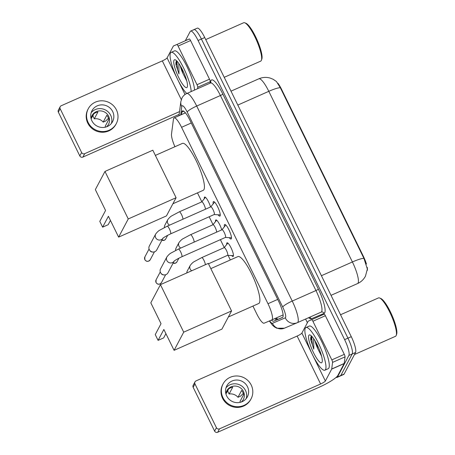 <?xml version="1.0" encoding="UTF-8"?>
<svg xmlns="http://www.w3.org/2000/svg" width="455" height="455" viewBox="0 0 455 455"><rect width="100%" height="100%" fill="white"/><g stroke="black" fill="none" stroke-linecap="round" stroke-linejoin="round"><path stroke-width="0.68" d="M204.312 198.676A7.468 1.644 66.1 0 1 204.409 197.237A7.468 1.644 66.1 0 1 204.625 197.026A7.468 1.644 66.1 0 1 207.514 199.99A7.468 1.644 66.1 0 1 210.546 206.968M215.528 221.562A7.468 1.644 66.1 0 1 215.624 220.129A7.468 1.644 66.1 0 1 215.835 219.913A7.468 1.644 66.1 0 1 218.724 222.882A7.468 1.644 66.1 0 1 221.761 229.86M226.738 244.454A7.468 1.644 66.1 0 1 226.84 243.015A7.468 1.644 66.1 0 1 227.051 242.805A7.468 1.644 66.1 0 1 231.311 248.385A7.468 1.644 66.1 0 1 233.318 256.239A7.468 1.644 66.1 0 1 233.102 256.449A7.468 1.644 66.1 0 1 231.675 255.573M213.202 203.84A7.94 1.746 66.1 0 1 213.23 201.81A7.94 1.746 66.1 0 1 213.452 201.582A7.94 1.746 66.1 0 1 217.99 207.514A7.94 1.746 66.1 0 1 220.118 215.875A7.94 1.746 66.1 0 1 219.896 216.102A7.94 1.746 66.1 0 1 218.053 214.777M224.412 226.732A7.94 1.746 66.1 0 1 224.446 224.702A7.94 1.746 66.1 0 1 224.668 224.474A7.94 1.746 66.1 0 1 229.206 230.406A7.94 1.746 66.1 0 1 231.333 238.767A7.94 1.746 66.1 0 1 231.112 238.989A7.94 1.746 66.1 0 1 229.263 237.664M252.929 306.078L256.7 313.791A13.997 3.077 -113.9 0 0 264.173 323.181L271.845 319.922A13.997 3.077 -113.9 0 0 271.857 319.916A13.997 3.077 -113.9 0 0 272.249 319.518A13.997 3.077 -113.9 0 0 267.984 303.712L181.562 127.303A13.997 3.077 -113.9 0 0 174.077 117.919A13.997 3.077 -113.9 0 0 173.463 119.096L171.501 134.009A13.997 3.077 -113.9 0 0 174.919 146.726M366.446 264.036A12.598 2.77 -113.9 0 0 363.363 256.319L281.588 89.396A12.598 2.77 -113.9 0 0 277.937 83.254M367.248 270.446A12.598 2.77 -113.9 0 0 367.259 267.369M197.464 192.869L201.827 201.77M209.169 216.768L213.037 224.662M220.385 239.654L224.252 247.548M228.08 255.363L230.332 259.959M363.92 258.36A16.329 2.713 -26.1 0 0 352.403 261.966A18.661 4.101 -113.9 0 1 358.091 283.038A18.661 4.101 -113.9 0 1 357.562 283.567L331.03 295.34L357.55 283.573A18.661 4.101 -113.9 0 0 357.562 283.567C361.014 281.998 363.636 279.546 365.433 276.225L367.361 269.053L363.92 258.36L280.325 87.718L276.441 81.519L273.114 79.255L270.116 78.055C266.272 76.975 262.512 77.231 258.827 78.812L230.998 91.159M193.529 30.03A13.997 3.077 66.1 0 1 193.921 29.632A13.997 3.077 66.1 0 1 201.406 39.022L347.95 338.156A13.997 3.077 66.1 0 1 352.221 353.962L340.784 375.54A13.997 3.077 66.1 0 1 340.385 375.938A13.997 3.077 66.1 0 0 340.784 375.54L352.221 353.962A13.997 3.077 66.1 0 0 347.95 338.156L201.406 39.022A13.997 3.077 66.1 0 0 193.921 29.632L197.254 28.153A13.997 3.077 66.1 0 1 204.733 37.543L351.283 336.683A13.997 3.077 66.1 0 1 355.548 352.483L344.111 374.067A13.997 3.077 66.1 0 1 343.718 374.465L337.058 377.417A13.997 3.077 66.1 0 1 336.188 377.332M271.47 320.081A13.997 3.077 -113.9 0 0 273.654 321.202L282.475 317.459A13.997 3.077 -113.9 0 0 282.481 317.453A13.997 3.077 -113.9 0 0 282.879 317.055A13.997 3.077 -113.9 0 0 278.614 301.25L189.957 120.285A13.997 3.077 -113.9 0 0 182.478 110.895A13.997 3.077 -113.9 0 0 181.858 112.078L181.528 114.615M185.339 40.688L190.201 31.509A13.997 3.077 66.1 0 1 190.594 31.111A13.997 3.077 66.1 0 1 198.079 40.495L344.623 339.635A13.997 3.077 66.1 0 1 348.888 355.44L337.456 377.019A13.997 3.077 66.1 0 1 337.058 377.417M307.381 322.72L305.578 319.04M184.855 113.136L184.963 112.322M282.709 317.294L276.981 319.728A13.997 3.077 66.1 0 1 274.803 318.608M311.374 339.106A18.661 4.101 66.1 0 1 310.856 337.024M320.729 315.599A2.332 0.512 66.1 0 1 320.735 315.599L324.131 314.155A2.332 0.512 66.1 0 1 325.376 315.719L312.898 321.258L331.826 359.888L344.304 354.354A2.332 0.512 66.1 0 1 345.055 356.857L344.185 363.465A2.332 0.512 66.1 0 1 344.145 363.59L337.855 375.472A18.661 3.1 -26.1 0 1 318.807 387.398L217.706 432.25A2.332 2.241 -152.1 0 1 214.612 431.107L216.421 427.7A2.332 2.241 27.9 0 0 219.515 428.843L320.61 383.986A4.664 0.774 153.9 0 0 325.37 381.006L331.667 369.13A2.332 0.512 -113.9 0 0 331.701 368.999L332.571 362.396A2.332 0.512 -113.9 0 0 331.826 359.888M325.376 315.719L344.304 354.354M312.898 321.258A2.332 0.512 -113.9 0 0 311.652 319.689L308.257 321.133A2.332 0.512 -113.9 0 0 308.251 321.133A2.332 0.512 -113.9 0 0 308.189 321.202L301.892 333.077L325.37 381.006M301.892 333.077A4.664 0.774 153.9 0 1 297.132 336.057L196.031 380.915A2.332 2.241 27.9 0 0 194.962 383.901L193.159 387.313L214.612 431.107M193.159 387.313A2.332 2.241 -152.1 0 1 193.176 385.294L194.985 381.887M194.962 383.901L216.421 427.7M226.687 395.964A11.665 11.21 27.9 0 0 236.987 402.652A11.665 11.21 27.9 0 0 247.395 396.811A11.665 11.21 27.9 0 0 247.492 386.733A11.665 11.21 27.9 0 0 237.197 380.044A11.665 11.21 27.9 0 0 226.783 385.891A11.665 11.21 27.9 0 0 226.687 395.964M246.218 398.586A11.665 11.21 27.9 0 0 245.507 390.481A11.665 11.21 27.9 0 0 225.976 387.859M240.16 402.351A9.333 8.969 27.9 0 0 240.018 401.424L243.63 394.61A9.333 8.969 -152.1 0 0 242.885 392.426A9.333 8.969 -152.1 0 0 241.605 390.481L237.993 397.295L240.553 396.157L243.306 393.433M241.298 402.015A9.333 8.969 27.9 0 0 243.351 399.467A9.333 8.969 27.9 0 0 243.425 391.408A9.333 8.969 27.9 0 0 235.189 386.056A9.333 8.969 27.9 0 0 226.857 390.731A9.333 8.969 27.9 0 0 225.902 393.859M223.075 383.923L222.711 384.606A15.862 15.248 27.9 0 0 222.586 398.307A15.862 15.248 27.9 0 0 236.583 407.401A15.862 15.248 27.9 0 0 250.745 399.456L251.109 398.779A15.862 15.248 27.9 0 0 251.234 385.072A15.862 15.248 27.9 0 0 237.231 375.978A15.862 15.248 27.9 0 0 223.075 383.923A15.862 15.248 27.9 0 0 222.944 397.625A15.862 15.248 27.9 0 0 236.947 406.724A15.862 15.248 27.9 0 0 251.109 398.779M227.938 390.219L227.87 391.471L229.11 394.013L232.721 387.194A9.333 8.969 -152.1 0 0 228.564 389.042L225.936 393.996M237.993 397.295A9.333 8.969 27.9 0 0 229.11 394.013M340.539 314.752L378.463 297.923A20.998 4.618 66.1 0 1 379.635 297.997L380.795 298.474A20.06 4.408 66.1 0 1 391.846 314.957A20.06 4.408 66.1 0 1 396.646 334.209L396.225 335.392A20.998 4.618 66.1 0 1 396.089 335.71A20.998 4.618 66.1 0 1 395.497 336.308L354.473 354.508M379.635 297.997A20.998 4.618 66.1 0 1 391.198 315.247A20.998 4.618 66.1 0 1 396.225 335.392M305.299 328.209A23.33 5.13 66.1 0 1 305.959 327.543A23.33 5.13 66.1 0 1 319.285 344.97A23.33 5.13 66.1 0 1 325.541 369.523A23.33 5.13 66.1 0 1 324.881 370.188A23.33 5.13 66.1 0 1 311.556 352.756A23.33 5.13 66.1 0 1 305.299 328.209M305.959 327.543L309.286 326.064A23.33 5.13 66.1 0 1 322.612 343.497A23.33 5.13 66.1 0 1 328.868 368.049A23.33 5.13 66.1 0 1 328.209 368.709L324.881 370.188M316.106 342.689L317.903 348.917L321.566 356.128M322.021 362.334A15.208 3.344 66.1 0 1 313.461 352.568A15.208 3.344 66.1 0 1 308.82 335.398A15.208 3.344 66.1 0 1 310.1 335.011A15.208 3.344 66.1 0 1 318.477 347.506A15.208 3.344 66.1 0 1 322.117 362.106A15.208 3.344 66.1 0 1 322.021 362.334M311.214 336.279L310.697 338.042L310.748 339.891L313.802 349.156L313.643 338.662M317.903 348.917A10.545 2.321 66.1 0 1 315.059 340.863M310.702 337.974L310.748 339.891M311.624 336.165L312.466 344.981L313.802 349.156M210.824 268.615L237.88 256.609A25.662 5.642 66.1 0 1 252.536 275.781A25.662 5.642 66.1 0 1 259.424 302.791A25.662 5.642 66.1 0 1 258.696 303.519L228.353 316.981M161.03 323.687L155.252 334.59L158.084 340.374L163.863 329.471L174.083 350.339L183.712 332.161L160.439 284.648L150.81 302.82L161.03 323.687M160.439 284.648L208.282 263.422L231.561 310.936L221.932 329.107L174.083 350.339M231.561 310.936L183.712 332.161M158.084 340.374L163.658 337.9L165.91 333.651M155.365 155.405L182.421 143.399A25.662 5.642 66.1 0 1 197.078 162.571A25.662 5.642 66.1 0 1 203.959 189.581A25.662 5.642 66.1 0 1 203.237 190.309L172.894 203.772M105.566 210.477L99.787 221.38L102.625 227.164L108.404 216.261L118.624 237.123L128.253 218.952L104.974 171.438L95.345 189.61L105.566 210.477M104.974 171.438L152.823 150.213L176.096 197.726L166.467 215.898L118.624 237.123M176.096 197.726L128.253 218.952M102.625 227.164L108.199 224.69L110.451 220.442M225.811 225.009A7.001 1.541 -113.9 0 0 225.743 225.077L221.977 229.758M225.549 237.294A4.197 0.921 -113.9 0 0 224.423 232.875A4.197 0.921 -113.9 0 0 222.023 229.741L178.423 249.084A4.197 0.921 -113.9 0 1 180.555 251.666A4.197 0.921 -113.9 0 1 181.949 256.643A4.197 0.921 -113.9 0 1 181.829 256.762L225.43 237.419A4.197 0.921 -113.9 0 0 225.549 237.294M174.146 261.164L167.969 272.824A4.197 4.038 -152.1 0 1 160.513 272.517A4.197 4.038 -152.1 0 1 160.547 268.894L166.894 256.921C168.441 254.908 169.829 253.611 171.057 253.025L178.423 249.084M225.384 237.436L231.385 237.789A7.001 1.541 -113.9 0 0 231.481 237.783M164.426 274.928L163.777 274.934A3.031 2.918 -152.1 0 1 161.155 273.546L160.797 273.006M214.601 202.117A7.001 1.541 -113.9 0 0 214.527 202.185L210.762 206.871M214.339 214.407A4.197 0.921 -113.9 0 0 213.207 209.988A4.197 0.921 -113.9 0 0 210.813 206.849L167.213 226.192A4.197 0.921 -113.9 0 1 169.34 228.78A4.197 0.921 -113.9 0 1 170.733 233.751A4.197 0.921 -113.9 0 1 170.614 233.87L214.22 214.527A4.197 0.921 -113.9 0 0 214.339 214.407M162.935 238.272L156.753 249.931A4.197 4.038 -152.1 0 1 149.303 249.63A4.197 4.038 -152.1 0 1 149.337 246.001L155.678 234.029C157.225 232.016 158.613 230.719 159.847 230.133L167.213 226.192M214.168 214.55L220.169 214.902A7.001 1.541 -113.9 0 0 220.265 214.896M153.21 252.042L152.561 252.047A3.031 2.918 -152.1 0 1 149.94 250.654L149.581 250.119M227.511 255.329A4.197 0.921 -113.9 0 0 227.619 255.312A4.197 0.921 -113.9 0 0 227.739 255.192A4.197 0.921 -113.9 0 0 226.613 250.773A4.197 0.921 -113.9 0 0 224.213 247.634L201.747 257.604A4.197 0.921 -113.9 0 1 203.874 260.186A4.197 0.921 -113.9 0 1 205.353 264.719M186.84 272.932A4.197 4.038 -152.1 0 1 187.289 270.958L190.213 265.441C191.76 263.428 193.153 262.131 194.382 261.545L201.747 257.604M216.574 232.158A4.197 0.921 -113.9 0 0 215.295 227.659A4.197 0.921 -113.9 0 0 213.003 224.747L190.531 234.712A4.197 0.921 -113.9 0 1 192.664 237.3A4.197 0.921 -113.9 0 1 194.109 242.123M175.653 250.398A4.197 4.038 -152.1 0 1 176.079 248.072L179.003 242.549C180.55 240.536 181.937 239.239 183.172 238.653L190.531 234.712M205.364 209.266A4.197 0.921 -113.9 0 0 204.079 204.773A4.197 0.921 -113.9 0 0 201.787 201.855L179.321 211.825A4.197 0.921 -113.9 0 1 181.448 214.407A4.197 0.921 -113.9 0 1 182.893 219.236M164.443 227.511A4.197 4.038 -152.1 0 1 164.864 225.179L167.787 219.657C169.334 217.649 170.722 216.347 171.956 215.767L179.321 211.825M176.568 63.933A18.661 4.101 66.1 0 1 176.051 61.852M185.924 40.427A2.332 0.512 66.1 0 1 185.93 40.421L189.325 38.982A2.332 0.512 66.1 0 1 190.571 40.546L178.093 46.08L197.015 84.715L209.499 79.176A2.332 0.512 66.1 0 1 210.244 81.684L210.051 83.18M190.571 40.546L209.499 79.176M178.093 46.08A2.332 0.512 -113.9 0 0 176.847 44.516L173.446 45.961A2.332 0.512 -113.9 0 0 173.378 46.029L167.087 57.904L185.014 94.503M179.173 114.359L82.901 157.077A2.332 2.241 -152.1 0 1 79.807 155.934L81.616 152.527A2.332 2.241 27.9 0 0 84.704 153.671L179.537 111.594M167.087 57.904A4.664 0.774 153.9 0 1 162.327 60.885L61.226 105.742A2.332 2.241 27.9 0 0 60.157 108.728L58.354 112.135L79.807 155.934M58.354 112.135A2.332 2.241 -152.1 0 1 58.371 110.121L60.174 106.715M60.157 108.728L81.616 152.527M197.567 88.719L197.766 87.218A2.332 0.512 -113.9 0 0 197.015 84.715M91.882 120.791A11.665 11.21 27.9 0 0 102.176 127.48A11.665 11.21 27.9 0 0 112.59 121.639A11.665 11.21 27.9 0 0 112.686 111.56A11.665 11.21 27.9 0 0 102.392 104.872A11.665 11.21 27.9 0 0 91.978 110.713A11.665 11.21 27.9 0 0 91.882 120.791M111.412 123.413A11.665 11.21 27.9 0 0 110.696 115.308A11.665 11.21 27.9 0 0 91.171 112.686M105.355 127.172A9.333 8.969 27.9 0 0 105.213 126.251L108.825 119.438A9.333 8.969 -152.1 0 0 108.074 117.253A9.333 8.969 -152.1 0 0 106.8 115.303L103.188 122.122L105.748 120.984L108.5 118.26M106.493 126.843A9.333 8.969 27.9 0 0 108.54 124.295A9.333 8.969 27.9 0 0 108.62 116.23A9.333 8.969 27.9 0 0 100.384 110.883A9.333 8.969 27.9 0 0 92.052 115.553A9.333 8.969 27.9 0 0 91.097 118.687M88.264 108.745L87.906 109.427A15.862 15.248 27.9 0 0 87.775 123.134A15.862 15.248 27.9 0 0 101.778 132.229A15.862 15.248 27.9 0 0 115.94 124.283L116.298 123.601A15.862 15.248 27.9 0 0 116.429 109.9A15.862 15.248 27.9 0 0 102.426 100.805A15.862 15.248 27.9 0 0 88.264 108.745A15.862 15.248 27.9 0 0 88.139 122.452A15.862 15.248 27.9 0 0 102.142 131.546A15.862 15.248 27.9 0 0 116.298 123.601M93.133 115.047L93.059 116.298L94.304 118.835L97.916 112.021A9.333 8.969 -152.1 0 0 93.758 113.869L91.131 118.818M103.188 122.122A9.333 8.969 27.9 0 0 94.304 118.835M205.728 39.579L243.658 22.75A20.998 4.618 66.1 0 1 244.83 22.824L245.99 23.302A20.06 4.408 66.1 0 1 257.035 39.784A20.06 4.408 66.1 0 1 261.841 59.036L261.42 60.219A20.998 4.618 66.1 0 1 261.284 60.532A20.998 4.618 66.1 0 1 260.687 61.135L224.218 77.316M244.83 22.824A20.998 4.618 66.1 0 1 256.392 40.068A20.998 4.618 66.1 0 1 261.42 60.219M186.777 93.508A23.33 5.13 66.1 0 1 174.493 72.385A23.33 5.13 66.1 0 1 170.494 53.03A23.33 5.13 66.1 0 1 171.154 52.365A23.33 5.13 66.1 0 1 182.882 66.527A23.33 5.13 66.1 0 1 191.168 91.557M171.154 52.365L174.481 50.892A23.33 5.13 66.1 0 1 186.209 65.054A23.33 5.13 66.1 0 1 194.495 90.084M181.295 67.511L183.092 73.744L186.76 80.95M187.215 87.161A15.208 3.344 66.1 0 1 178.65 77.395A15.208 3.344 66.1 0 1 174.015 60.219A15.208 3.344 66.1 0 1 175.294 59.838A15.208 3.344 66.1 0 1 183.672 72.334A15.208 3.344 66.1 0 1 187.312 86.928A15.208 3.344 66.1 0 1 187.215 87.161M176.409 61.106L175.892 62.87L175.943 64.718L178.991 73.977L178.838 63.49M183.092 73.744A10.545 2.321 66.1 0 1 180.254 65.685M175.897 62.801L175.943 64.718M176.819 60.993L177.66 69.808L178.991 73.977M283.118 314.923L271.863 319.911L283.118 314.923M281.588 89.396L281.179 89.578M363.363 256.319L362.953 256.501M276.231 317.977A13.997 13.656 67 0 0 277.954 319.313M277.709 299.401L267.984 303.712M191.282 122.987L181.562 127.303M280.325 87.718A16.329 2.713 153.9 0 0 268.803 91.324A18.661 4.101 -113.9 0 0 258.827 78.812M321.412 275.713L352.403 261.966L268.803 91.324L237.817 105.077M204.733 37.543L198.079 40.495M351.283 336.683L344.623 339.635M355.548 352.483L348.888 355.44M344.111 374.067L337.456 377.019M269.644 320.855A9.333 2.053 -113.9 0 0 272.443 323.289L285.291 317.829A9.333 2.053 -113.9 0 0 285.564 317.562A9.333 2.053 -113.9 0 0 282.714 307.028L187.176 112.01A9.333 2.053 -113.9 0 0 181.926 106.015A9.333 2.053 -113.9 0 0 181.778 106.538L180.669 114.996M181.778 106.538A9.333 8.565 7.5 0 1 180.845 101.63L182 97.956C183.081 95.954 184.656 94.475 186.726 93.531A18.661 4.101 66.1 0 1 196.702 106.043L292.241 301.062A18.661 4.101 66.1 0 1 297.928 322.134A18.661 4.101 66.1 0 1 297.405 322.663A18.661 4.101 66.1 0 1 297.388 322.669A9.333 9.106 67 0 1 297.263 322.726L321.116 312.147A18.661 4.101 -113.9 0 0 321.116 312.147A18.661 4.101 -113.9 0 0 321.645 311.612A18.661 4.101 -113.9 0 0 315.958 290.54L220.419 95.522A18.661 4.101 -113.9 0 0 210.443 83.009L210.966 82.554L210.881 82.947M210.483 82.986L210.648 81.724A20.998 4.618 66.1 0 1 222.796 94.031L318.335 289.05A2.332 0.387 -26.1 0 1 315.958 290.54L292.241 301.062A9.333 1.547 153.9 0 0 282.714 307.028M318.335 289.05A20.998 4.618 66.1 0 1 324.739 312.756A20.998 4.618 66.1 0 1 324.131 313.358L311.283 318.818A20.998 4.618 66.1 0 1 308.598 317.698M297.416 322.658L321.139 312.136A2.332 2.275 -113 0 1 324.131 313.358M187.176 112.01A9.333 1.547 153.9 0 1 196.702 106.043L220.419 95.522A2.332 0.387 -26.1 0 0 222.796 94.031M210.648 81.724A2.332 2.138 -172.5 0 1 210.898 82.662M309.229 317.419A2.332 2.275 -113 0 1 311.283 318.818M272.443 323.289A9.333 9.106 67 0 0 284.415 328.186L297.263 322.726A9.333 9.106 67 0 1 285.291 317.829M276.981 319.728L273.654 321.202M183.763 111.23L181.858 112.078M297.132 336.057L320.61 383.986M344.145 363.59L331.667 369.13M219.515 428.843L217.706 432.25M311.652 319.689L324.131 314.155M331.701 368.999L344.185 363.465M345.055 356.857L332.571 362.396M311.425 339.72A19.127 4.203 66.1 0 1 310.788 337.326M311.391 337.348A18.661 4.101 66.1 0 1 311.169 336.342M156.076 279.819L156.037 282.572C157.629 284.779 159.432 284.807 161.44 282.657A3.031 2.918 -152.1 0 1 156.054 282.441A3.031 2.918 -152.1 0 1 156.076 279.819L160.274 271.902M174.1 261.204A4.197 4.038 -152.1 0 1 166.752 260.311A4.197 4.038 -152.1 0 1 166.894 256.921M144.866 256.927L144.821 259.686C146.413 261.887 148.216 261.915 150.224 259.771A3.031 2.918 -152.1 0 1 144.838 259.549A3.031 2.918 -152.1 0 1 144.866 256.927L149.058 249.016M162.884 238.318A4.197 4.038 -152.1 0 1 155.536 237.419A4.197 4.038 -152.1 0 1 155.678 234.029M191.703 270.776A4.197 4.038 -152.1 0 1 190.213 265.441M173.071 263.195L175.761 263.064L176.967 261.835A3.031 2.918 -152.1 0 1 173.127 263.092M180.76 248.049A4.197 4.038 -152.1 0 1 179.003 242.549M161.855 240.308L164.551 240.177L165.751 238.949A3.031 2.918 -152.1 0 1 161.912 240.2M169.544 225.157A4.197 4.038 -152.1 0 1 167.787 219.657M162.327 60.885L181.3 99.617M84.704 153.671L82.901 157.077M176.847 44.516L189.325 38.982M210.244 81.684L197.766 87.218M176.614 64.547A19.127 4.203 66.1 0 1 175.983 62.147M176.58 62.176A18.661 4.101 66.1 0 1 176.358 61.163M275.747 318.187L277.544 319.49M185.441 112.874L174.077 117.919M190.594 31.111L193.921 29.632M186.726 93.531L210.443 83.009M180.845 101.63L178.997 115.735M269.337 320.985L272.437 325.166L274.393 326.895L276.782 328.226L284.415 328.186M174.31 260.851L174.037 261.267C174.987 260.305 177.587 258.804 181.829 256.762M161.44 282.657L165.631 274.746M163.1 237.959L162.822 238.38C163.777 237.413 166.371 235.912 170.614 233.87M150.224 259.771L154.416 251.854M224.167 247.656L227.853 243.067M227.574 255.335L233.449 255.682M227.619 255.312L208.47 263.809M212.951 224.77L216.643 220.18M176.967 261.835L178.906 258.173M201.741 201.878L205.427 197.288M165.751 238.949L167.696 235.28"/></g></svg>
